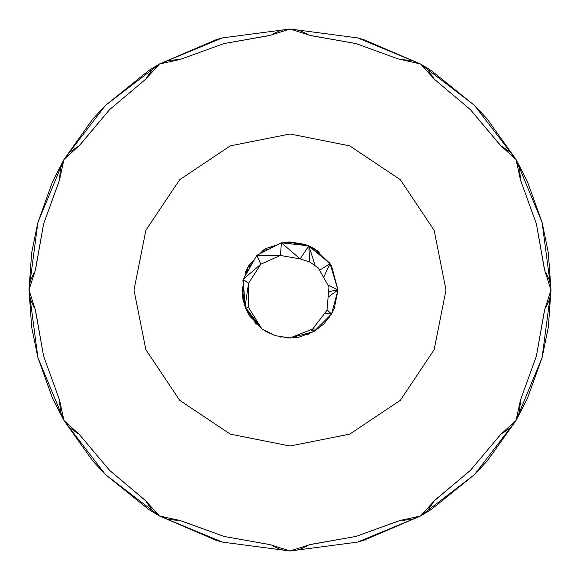 <?xml version="1.0" encoding="UTF-8"?>
<svg xmlns="http://www.w3.org/2000/svg" width="580" height="580" viewBox="0 0 580 580"><rect width="100%" height="100%" fill="white"/><g stroke="black" fill="none" stroke-linecap="round" stroke-linejoin="round"><path stroke-width="0.87" d="M397.815 58.79L356.026 43.58L309.88 35.351L290 29L270.12 35.351L223.974 43.58L179.894 59.53L159.5 63.967L145.464 79.409L109.606 109.613L79.409 145.464L63.967 159.5L59.53 179.894L43.58 223.974L35.351 270.12L29 290L35.351 309.88L43.58 356.026L59.53 400.106L63.967 420.5L79.409 434.536L109.606 470.387L145.464 500.591L159.5 516.033L179.894 520.47L223.967 536.42L270.12 544.649L290 551L309.88 544.649L356.04 536.413L400.106 520.47L420.5 516.033L434.536 500.591L470.402 470.38L500.591 434.536L516.033 420.5L520.47 400.106L536.42 356.019L544.649 309.88L551 290L544.649 270.12L536.42 223.967L520.47 179.894L516.033 159.5L500.591 145.464L470.387 109.606L434.536 79.409L420.5 63.967L397.815 58.79M356.026 43.58L312.236 35.858M222.974 150.756L230.304 145.863L268.714 138.221M311.286 138.221L349.696 145.863L357.026 150.756M268.714 441.779L230.304 434.137L179.677 400.309L145.87 349.704L133.987 290L145.87 230.296L179.677 179.691L230.296 145.87L290 133.987L349.704 145.87L400.316 179.684L434.13 230.296L446.013 290L434.13 349.704L400.323 400.309L349.704 434.13L311.286 441.779M357.026 429.243L349.696 434.137L290 446.013L230.296 434.13L222.974 429.243M145.87 349.704L179.684 400.316M179.677 179.691L145.87 230.296M307.712 34.292L299.236 30.348L290 29L280.763 30.348L272.288 34.292M223.989 43.58L267.764 35.858M177.487 59.689L168.171 60.516L159.5 63.967L152.178 69.752L146.805 77.408M109.606 109.613L81.026 143.673M77.408 146.805L69.752 152.178L63.967 159.5L60.516 168.171L59.689 177.487M58.79 182.185L43.58 223.974L35.858 267.764M34.292 272.288L30.348 280.763L29 290L30.348 299.236L34.292 307.712M43.58 356.019L35.858 312.236M59.689 402.513L60.516 411.829L63.967 420.5L69.752 427.822L77.408 433.195M109.613 470.394L143.673 498.974M146.805 502.592L152.178 510.248L159.5 516.033L168.171 519.484L177.487 520.311M223.952 536.413L182.185 521.21M272.288 545.707L280.763 549.651L290 551L299.236 549.651L307.712 545.707M312.236 544.141L356.048 536.413L397.815 521.21M402.513 520.311L411.829 519.484L420.5 516.033L427.822 510.248L433.195 502.592M436.327 498.974L470.387 470.387M502.592 433.195L510.248 427.822L516.033 420.5L519.484 411.829L520.311 402.513M536.42 356.019L544.141 312.236M545.707 307.712L549.651 299.236L551 290L549.651 280.763L545.707 272.288M544.141 267.764L536.42 223.967M520.311 177.487L519.484 168.171L516.033 159.5L510.248 152.178L502.592 146.805M498.974 143.673L470.394 109.613M433.195 77.408L427.822 69.752L420.5 63.967L411.829 60.516L402.513 59.689M400.316 179.684L434.13 230.296M434.13 349.704L400.316 400.316M290 551L357.563 542.104L420.5 516.033L431.107 509.566L474.549 474.563L487.251 460.919L516.033 420.5L527.416 398.424L542.111 357.541L548.346 327.142L551 290L548.346 252.858L542.111 222.459L527.416 181.576L516.033 159.5L487.251 119.081L474.549 105.437L431.107 70.434L420.5 63.967L363.529 39.57L357.563 37.896L290 29L222.437 37.896L159.5 63.967L148.893 70.434L105.451 105.437L92.749 119.081L63.967 159.5L52.584 181.576L37.889 222.459L31.653 252.858L29 290L31.653 327.142L37.889 357.541L52.584 398.424L63.967 420.5L92.749 460.919L105.451 474.563L148.893 509.566L159.5 516.033L216.47 540.429L222.437 542.104L290 551M357.563 37.896L420.5 63.967L474.549 105.437L516.033 159.5L542.111 222.459L551 290L542.111 357.541L516.033 420.5L474.549 474.563L420.5 516.033L363.529 540.429L357.563 542.104M222.437 542.104L159.5 516.033L105.451 474.563L63.967 420.5L37.889 357.541L29 290L37.889 222.459L63.967 159.5L105.451 105.437L159.5 63.967L216.47 39.57L222.437 37.896M290.616 242.027L304.826 244.368L306.784 245.369M315.426 249.77L318.202 251.183L320.232 254.294M309.633 261.913L308.857 245.876L300.099 258.912L280.387 255.461L260.833 264.168L248.515 283.337L245.079 306.863L261.798 328.817L275.174 335.631L290 337.981L312.671 329.027L326.982 310.329L328.962 287.049L318.369 267.982L309.749 261.95L300.099 258.912L281.43 242.788L280.387 255.461L256.839 255.323L260.833 264.168L243.223 279.335L248.515 283.337L248.45 307.335L245.079 306.863L248.573 314.113M256.541 322.154L248.653 314.193M330.89 266.38L331.55 266.01L330.44 264.9L331.55 266.01L337.981 290L328.577 291.573M331.492 314.055L334.319 308.379L337.981 290L328.099 297.177M330.049 263.595L331.55 266.01L337.981 290L331.55 313.99L313.99 331.55L309.067 333.406M331.586 266.118L331.057 266.938M331.434 314.113L328.708 317.695M313.026 249.342L313.99 248.45L310.974 247.638L313.99 248.45L323.959 258.419L314.012 248.457L314.324 250.415M292.117 242.44L300.483 244.825M315.781 250.125L314.012 248.457L313.744 249.936M267.706 247.899L274.347 246.21M289.101 243.614L290 242.019L285.49 243.223L290 242.019L290.145 243.723M266.582 250.255L266.01 248.45L261.609 252.844L266.01 248.45L267.728 249.661M253.228 261.21L248.45 266.01L253.213 261.246M246.442 273.506L248.45 266.01L250.719 265.756M244.441 299.055L242.019 290L243.31 285.186M244.441 299.041L242.019 290L243.629 289.13M249.618 267.757L248.45 266.01L250.226 266.648M248.436 313.969L247.58 310.793L248.45 313.99L249.008 312.598M243.723 290.21L242.019 290L243.288 284.932M248.45 307.335L261.798 328.817L275.174 335.631M245.673 308.371L261.798 328.817L254.823 321.074M243.223 279.335L245.079 306.863L242.94 280.647L243.223 279.335L256.839 255.323L243.223 279.335M319.638 270.265L330.042 263.567L308.357 245.673L281.43 242.788L256.839 255.323L281.43 242.788L308.857 245.876L330.042 263.567L337.981 290L327.729 284.831M327.026 309.749L331.55 313.99L324.713 313.287M330.042 263.567L323.625 277.443M308.857 245.876L315.237 265.792M283.083 242.969L285.331 242.244L290 242.019L285.606 242.23M260.007 253.677L263.363 250.089L266.01 248.45L263.574 249.958M245.913 274.456L247.834 267.119M329.817 263.284L314.113 248.566M313.99 248.45L308.951 245.956M308.248 245.659L290.123 242.041M276.558 245.064L267.568 247.95M253.641 260.464L248.74 265.698M242.795 297.91L242.019 290L244.876 304.391M242.94 299.352L245.028 306.255M263.675 249.893L264.639 249.291M291.174 242.179L293.77 242.774M316.158 250.48L318.202 251.183L317.912 252.119M317.456 251.698L318.202 251.183L318.268 252.46M330.049 315.948L329.331 316.883M334.312 308.408L331.55 313.99L313.983 331.557L289.964 337.973M331.608 266.213L337.981 290M314.128 248.573L315.687 250.038M290.341 242.085L292.044 242.425M258.144 324.184L250.103 316.651L248.646 314.317M289.978 337.981L286.223 337.836L283.265 336.915M267.902 332.108L263.798 330.114M331.347 314.258L323.908 323.952L313.99 331.55L312.366 329.143M313.896 331.586L299.338 337.067L290.21 337.959M273.071 334.609L266.242 331.666M265.887 331.434L265.205 330.796M317.195 328.352L331.47 314.135L313.99 331.55L290.065 337.966M313.961 331.571L290.116 337.951M267.916 332.115L266.111 331.579M256.425 322.001L248.675 314.215M266.184 331.274L265.299 330.846M256.295 321.835L248.45 313.99L249.371 313.055M265.285 330.839L266.002 331.187M249.951 313.787L248.45 313.99L256.309 321.849M313.99 327.301L313.99 331.55L310.546 329.861M247.225 269.236L246.167 270.49L247.21 269.287M245.608 275.007L246.167 270.49L246.92 270.432M246.812 270.875L246.167 270.49L245.673 271.629L245.231 275.696M242.861 298.562L242.802 297.931M253.808 320.124L255.49 323.336L253.895 320.204M258.223 324.851L255.49 323.336L255.679 322.023M256.498 322.93L255.49 323.336L258.651 325.322M278.639 336.183L280.031 336.937L278.683 336.19M282.199 336.741L280.031 336.937L279.785 336.364M255.49 323.336L256.034 322.415M280.43 336.465L280.031 336.937L280.633 337.06L282.859 336.849M305.595 334.711L307.98 334.486L305.653 334.689M309.415 333.319L307.98 334.486L307.378 334.036M280.031 336.937L280.075 336.407M307.762 333.899L307.98 334.486L309.669 333.261M328.693 317.717L329.781 316.825M300.512 244.832L290.029 242.019M290 242.019L291.24 243.839M274.376 246.195L266.046 248.429"/></g></svg>

